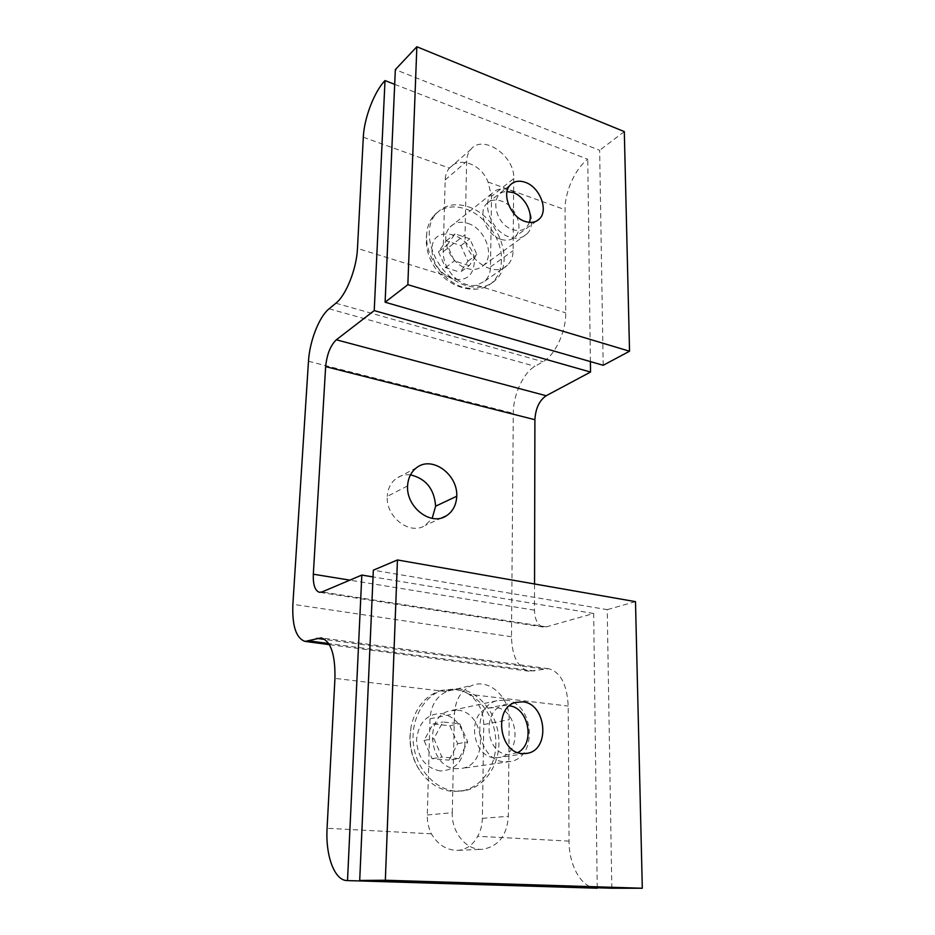 <?xml version="1.0" encoding="UTF-8"?>
<svg xmlns="http://www.w3.org/2000/svg" width="935" height="935" viewBox="0 0 935 935"><rect width="100%" height="100%" fill="white"/><g stroke="black" fill="none" stroke-linecap="round" stroke-linejoin="round"><path stroke-width="0.7" stroke-dasharray="4.67 3.51" d="M494.697 757.712L499.664 757.432C522.758 753.762 518.539 708.8 495.293 707.479L488.678 708.029C466.658 712.867 471.754 756.953 494.697 757.712M611.817 888.227L607.224 609.643L373.334 570.186M635.496 601.649L607.224 609.643M457.46 710.203C485.031 711.71 489.414 764.199 461.878 768.383L456.21 768.699C429.095 767.974 423.415 716.806 449.396 710.916L457.46 710.203M505.18 700.034C533.663 701.776 538.852 757.14 510.452 761.476L504.596 761.78C476.558 760.915 470.071 706.813 496.871 700.747L505.18 700.034M517.803 752.57L508.301 754.615C482.121 753.306 482.974 701.332 508.722 705.738L509.446 705.831M440.268 770.978C425.413 767.962 417.489 757.549 416.496 739.725C418.681 722.451 427.085 713.721 441.717 713.545C456.081 716.888 463.818 727.149 464.952 744.342C463.257 761.487 455.018 770.37 440.268 770.978M495.83 743.839C495.866 767.097 480.824 788.17 460.99 791.08L452.692 791.442C440.023 790.25 429.364 783.74 420.727 771.924C413.387 761.125 409.857 749.005 410.149 735.541L411.131 726.542C415.187 708.344 424.583 696.493 439.333 690.977L454.948 689.387C477.516 691.643 496.543 717.192 495.83 743.839M457.916 688.686C479.071 691.175 497.151 713.393 498.787 738.486C500.634 763.544 485.37 787.328 464.052 790.729L455.731 791.092C435.348 789.759 416.531 769.295 413.515 744.751C410.336 720.231 423.286 696.47 442.267 690.264L457.916 688.686M459.027 758.589L441.998 757.081L433.852 738.638L442.863 721.995L459.751 723.76L467.769 741.911L459.027 758.589L448.975 760.143L457.694 743.652L449.77 725.724L433.022 723.994L424.034 740.438L432.075 758.659L448.975 760.143M432.075 758.659L441.998 757.081M424.034 740.438L433.852 738.638M433.022 723.994L442.863 721.995M449.77 725.724L459.751 723.76M457.694 743.652L467.769 741.911M500.88 239.302C506.618 241.066 511.328 240.237 514.998 236.8C524.477 228.35 515.711 205.49 501.335 201.048C495.258 199.073 490.326 199.996 486.516 203.842C477.505 212.549 486.656 235.211 500.88 239.302M603.192 365.293L599.651 150.29L395.33 69.611M624.311 131.613L599.651 150.29M467.862 223.395C484.973 228.42 495.129 255.232 483.675 265.295C479.281 269.362 473.683 270.414 466.892 268.438C450.027 263.915 439.321 237.432 450.097 226.983C454.69 222.343 460.604 221.139 467.862 223.395M510.007 190.167C527.609 195.731 538.35 223.792 526.732 234.077C522.279 238.226 516.552 239.22 509.563 237.046C492.196 232.02 480.894 204.227 491.822 193.557C496.485 188.812 502.539 187.678 510.007 190.167M529.409 222.366C526.534 229.507 520.994 231.95 512.789 229.671C493.867 224.19 489.017 191.079 507.027 191.581M452.704 278.887C439.731 273.488 432.788 263.752 431.865 249.703C432.017 220.777 475.997 235.538 474.255 263.238C472.794 276.246 465.607 281.47 452.704 278.887M501.487 259.766C501.277 269.186 498.285 276.713 492.488 282.335C488 286.484 482.46 288.763 475.892 289.172L463.83 287.583C443.564 281.891 425.46 256.657 426.641 235.445L426.757 233.493C427.4 226.282 429.773 220.298 433.875 215.553C442.021 207.021 452.587 204.812 465.572 208.926C485.312 215.342 502.083 239.208 501.487 259.766M468.213 206.787C498.308 215.903 515.746 263.027 495.234 280.418C487.673 287.162 478.101 288.903 466.53 285.642C437.171 278.034 418.074 231.927 436.47 213.39C444.628 204.847 455.205 202.65 468.213 206.787M469.241 265.657L454.363 260.935L447.222 244.947L455.041 233.902L469.802 238.764L476.862 254.542L469.241 265.657L460.3 272.249L467.897 261.204L460.908 245.601L446.252 240.821L438.445 251.795L445.516 267.62L460.3 272.249M445.516 267.62L454.363 260.935M438.445 251.795L447.222 244.947M446.252 240.821L455.041 233.902M460.908 245.601L469.802 238.764M467.897 261.204L476.862 254.542M407.567 485.943L387.254 496.38C385.793 517.382 410.243 535.72 425.285 525.353L432.157 518.352M456.525 279.062C463.152 284.322 469.849 286.39 476.593 285.28L484.844 281.119C488.467 277.555 490.349 272.81 490.501 266.872L491.541 196.303L488.047 182.033C481.42 164.151 459.401 155.935 449.384 168.136L449.232 168.312C446.696 171.385 445.352 175.254 445.189 179.929L443.167 251.725C443.319 262.338 447.772 271.454 456.525 279.062L357.474 248.418M513.736 178.585L513.128 250.638C513.023 256.704 511.141 261.531 507.495 265.143C494.522 279.483 463.515 257.674 465.046 234.708L466.658 161.393C466.799 156.612 468.143 152.674 470.691 149.577C482.635 133.53 515.056 155.841 513.736 178.585L491.541 196.303M394.687 84.337L587.764 159.277C575.224 168.475 564.717 192.096 565.056 209.709L565.71 312.851C566.119 331.68 554.969 355.37 543.001 361.74L535.019 366.31C523.284 372.738 513.21 394.78 513.28 413.317L511.492 636.735C511.994 656.463 517.885 667.952 529.14 671.225L548.529 668.7C560.521 671.926 567.077 684.385 568.2 706.065L569.053 841.114C568.889 865.541 581.523 888.098 596.717 888.203M590.394 361.588L587.764 159.277M410.477 474.863C405.217 474.302 400.496 475.483 396.323 478.428C390.83 482.565 387.803 488.549 387.254 496.38M597.231 887.771L593.667 613.477L546.379 626.859L543.188 627.034C537.707 625.386 534.797 619.765 534.493 610.169L534.551 583.966M468.996 694.296C462.229 689.913 455.287 688.814 448.181 691.012L446.533 691.631C436.423 696.47 430.918 705.539 430.007 718.851L427.295 814.981C427.143 821.69 428.51 827.966 431.374 833.821C438.141 845.076 447.094 850.581 458.232 850.336C466.635 849.447 473.122 844.761 477.715 836.276C480.683 830.864 482.238 824.904 482.367 818.37L483.757 724.508C483.488 711.453 478.568 701.379 468.996 694.296L568.2 706.065M452.271 812.725L454.457 713.732C455.45 699.123 461.563 689.598 472.794 685.145C489.987 678.74 509.949 697.931 509.178 719.681L508.371 816.278C506.969 835.446 498.425 846.432 482.752 849.249C466.764 850.862 451.406 832.594 452.271 812.725L427.295 814.981M593.667 613.477L373.042 576.918M490.501 266.872L513.128 250.638M445.189 179.929L466.658 161.393M443.167 251.725L465.046 234.708M335.875 303.209L543.001 361.74M476.593 285.28L565.71 312.851M488.047 182.033L565.056 209.709M363.306 137.2L449.384 168.136M329.085 308.795L535.019 366.31M308.48 361.261L513.28 413.317M511.492 636.735L292.877 604.314M430.007 718.851L454.457 713.732M482.367 818.37L508.371 816.278M483.757 724.508L509.178 719.681M543.013 668.922L324.866 639.47M446.533 691.631L334.94 678.389M431.374 833.821L327.086 828.281M569.053 841.114L477.715 836.276M534.364 670.991L328.641 643.525M534.493 610.169L349.854 580.144M546.379 626.859L321.991 591.96M525.412 753.598L499.664 757.432M515.84 702.384L488.678 708.029M510.452 761.476L461.878 768.383M411.131 726.542L409.998 735.728C409.553 749.017 413.13 761.078 420.727 771.924M464.052 790.729L460.99 791.08M442.267 690.264L439.333 690.977M496.871 700.747L449.396 710.916M536.503 221.057L514.998 236.8M510.229 185.013L486.516 203.842M526.732 234.077L483.675 265.295M426.757 233.493L426.489 236.123C423.812 264.406 448.403 290.434 475.892 289.172M495.234 280.418L492.488 282.335M436.47 213.39L433.875 215.553M491.822 193.557L450.097 226.983M442.01 517.78L425.285 525.353M449.232 168.312L470.691 149.577M484.844 281.119L507.495 265.143M416.694 467.617L396.323 478.428M448.181 691.012L472.794 685.145M458.232 850.336L482.752 849.249M548.529 668.7L321.102 637.88M529.14 671.225L329.33 644.636M543.188 627.034L319.373 592.299"/><path stroke-width="1.4" d="M522.572 701.834C546.227 703.272 550.832 749.566 527.363 753.306L522.314 753.587C498.951 752.769 493.47 707.292 515.84 702.384L522.572 701.834M385.349 880.232L397.445 559.96L373.334 570.186L359.706 880.466L611.817 888.227L642.31 888.25L385.349 880.232L359.706 880.466M397.445 559.96L635.496 601.649L642.31 888.25M509.446 705.831C528.859 707.807 535.463 743.781 517.803 752.57M525.225 182.313C539.822 187.023 548.868 210.457 539.331 219C535.638 222.483 530.87 223.29 525.026 221.42C510.58 217.084 501.148 193.814 510.229 185.013C514.063 181.133 519.065 180.233 525.225 182.313M407.847 284.684L416.846 46.75L395.33 69.611L385.115 302.215L603.192 365.293L629.535 351.221L407.847 284.684L385.115 302.215M416.846 46.75L624.311 131.613L629.535 351.221M507.027 191.581L513.116 192.598C524.371 196.28 533.137 212.315 529.409 222.366M432.157 518.352L435.64 506.186L456.759 496.24C456.292 505.04 452.82 511.562 446.357 515.816C431.14 526.358 406.187 507.448 407.567 485.943C408.092 477.937 411.131 471.824 416.694 467.617C431.958 455.462 457.916 474.349 456.759 496.24M347.084 880.571L597.243 888.203L347.084 880.571C334.414 880.571 325.392 855.49 327.086 828.281L334.94 678.389C335.373 654.465 330.768 640.954 321.102 637.88L305.067 641.41C296.091 638.243 292.024 625.877 292.877 604.314L308.48 361.261C309.602 341.24 319.127 316.684 329.085 308.795L335.875 303.209C346.032 295.378 356.644 268.766 357.474 248.418L363.306 137.2C364.112 118.289 374.14 91.84 385.01 80.574L394.687 84.337M385.01 80.574L374.222 310.595L336.343 339.791C330.464 345.436 326.899 354.377 325.649 366.613L313.318 574.207C312.956 584.702 314.978 590.733 319.373 592.299L321.991 591.96L361.833 575.06L347.516 880.583M534.551 583.966L534.902 419.71C535.58 408.466 539.331 400.472 546.18 395.739L590.534 372.048L590.394 361.588M374.222 310.595L590.534 372.048M435.64 506.186C434.284 488.993 425.904 478.556 410.477 474.863M373.042 576.918L361.833 575.06M534.902 419.71L325.649 366.613M336.343 339.791L546.18 395.739M324.866 639.47L316.568 638.348M328.641 643.525L309.356 640.942M349.854 580.144L313.318 574.207M527.363 753.306L525.412 753.598M539.331 219L536.503 221.057M446.357 515.816L442.01 517.78M329.33 644.636L305.067 641.41"/></g></svg>
